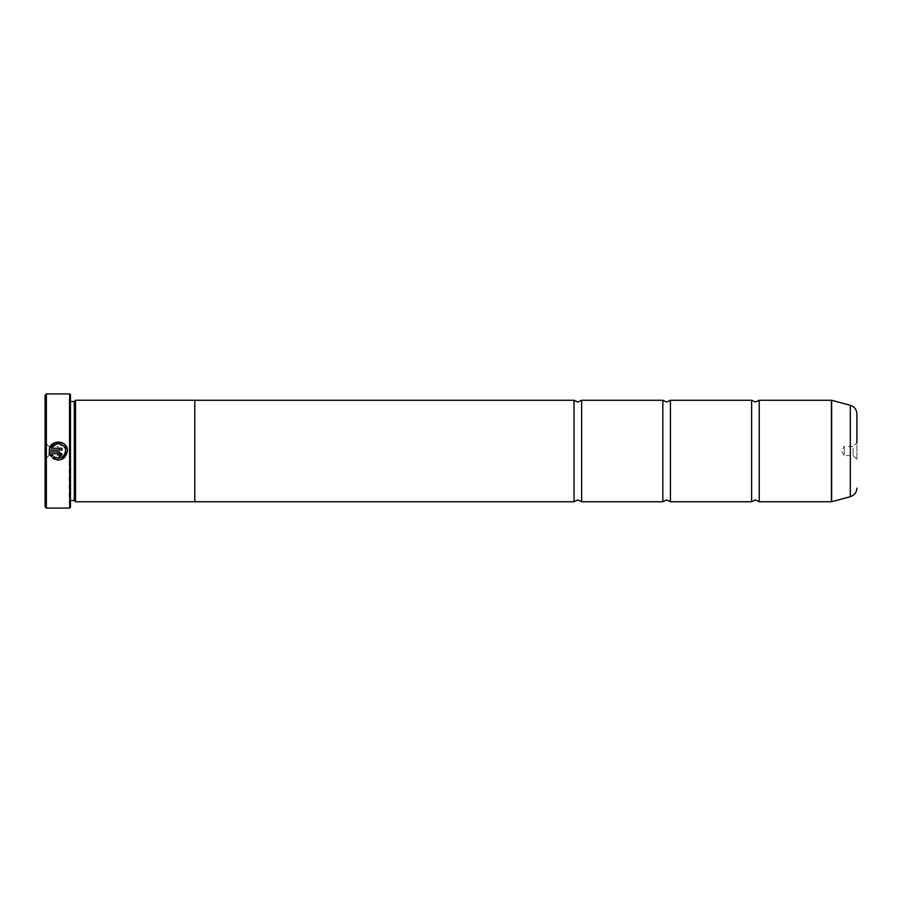 <?xml version="1.0" encoding="UTF-8"?>
<svg xmlns="http://www.w3.org/2000/svg" width="902" height="902" viewBox="0 0 902 902"><rect width="100%" height="100%" fill="white"/><g stroke="black" fill="none" stroke-linecap="round" stroke-linejoin="round"><path stroke-width="0.68" stroke-dasharray="4.51 3.38" d="M759.236 501.737L759.236 400.262M670.434 501.737L670.434 400.262M581.655 501.737L581.655 400.262M62.227 459.219L58.371 460.099M57.221 460.031L54.729 459.355M55.507 457.709L61.55 457.528M64.527 454.822L65.621 451M52.564 458.036L53.861 456.75M63.941 446.332L57.221 443.784L51.572 448.249L61.979 448.249L61.979 450.075L49.26 450.075L49.497 448.745M63.647 443.581L64.91 444.686M67.278 449.264L67.436 451M59.239 457.359L59.239 455.544L60.152 454.631M45.1 395.189L45.1 506.811M46.363 508.074L46.363 393.926M856.9 459.377L856.9 442.623L853.089 446.434L853.089 451L853.089 446.434L844.216 446.434L844.216 451L844.216 446.434L841.476 451L844.216 455.566L844.216 451L844.216 455.566L853.089 455.566L853.089 451L853.089 455.566L856.9 459.377L856.9 413.871M48.911 451L48.911 455.566L48.911 451M57.784 451L57.784 455.566L57.784 451M70.469 507.319L70.469 394.681M69.713 393.926L69.713 508.074M74.28 401.503L74.28 500.497M75.542 400.24L75.542 501.76M70.469 398.21L69.206 399.473L69.206 502.527L69.195 399.473M751.614 501.737L751.614 400.262M194.776 400.24L194.776 501.76M662.835 501.737L662.835 400.262M574.044 501.737L574.044 400.262M69.206 451L69.206 400.24L69.206 451M45.1 451L45.1 442.623L45.1 451M52.575 455.454L51.279 456.75L49.914 454.473M59.239 453.717L51.572 453.717M49.26 451.902L59.239 451.902M65.508 449.737L64.673 447.403M831.43 400.262L831.43 501.737M831.633 501.715L831.633 400.285M70.469 451L70.469 401.503L70.469 451M850.315 405.291L850.315 496.709M48.9 455.566L45.1 459.377M48.911 446.434L57.784 446.434L60.524 451L57.784 455.566L48.911 455.566M70.469 500.497L69.206 501.76M69.206 502.527L70.469 503.79M70.469 401.503L69.206 400.24M48.9 446.434L45.1 442.623"/><path stroke-width="1.35" d="M759.236 501.737L831.43 501.737L831.43 400.262L759.236 400.262L759.236 501.737L755.425 499.967L751.614 501.737L670.434 501.737L670.434 400.262L751.614 400.262L751.614 501.737M670.445 501.737L666.634 499.967L662.835 501.737L662.835 400.262L581.655 400.262L581.655 501.737L577.844 499.967L574.044 501.737L194.776 501.737L194.776 400.24L75.542 400.24L75.542 501.76L194.776 501.76M54.729 459.355L52.564 458.036C60.445 461.858 65.406 459.513 67.436 451L62.227 459.219M58.371 460.099L57.221 460.031M67.436 450.989C68.022 439.815 49.813 438.891 49.26 450.075L61.979 450.075L61.979 448.249L51.572 448.249C54.052 440.931 66.06 443.254 65.621 450.989L65.621 450.989C64.053 457.72 60.141 459.637 53.861 456.75L55.507 457.709M61.55 457.528L64.527 454.822M49.497 448.745L54.346 442.792L62.035 442.668M62.046 442.668L63.647 443.581M64.91 444.686L67.278 449.264M59.239 451.902L49.26 451.902L51.279 456.75L52.575 455.454L51.572 453.717L59.239 453.717L60.152 454.631L59.239 455.544L59.239 457.359L61.979 454.631L59.239 451.902L61.979 454.631L59.239 457.359M61.764 453.593L61.979 454.631M46.363 508.074L45.1 506.811L45.1 395.189L46.363 393.926L46.363 508.074L69.713 508.074L69.713 393.926L46.363 393.926M856.9 442.623L856.9 413.871C856.641 409.531 854.442 406.678 850.315 405.291L831.633 400.285L831.633 501.715L850.315 496.709L850.315 405.291M69.713 393.926L70.469 394.681L70.469 507.319L69.713 508.074M70.469 500.497L74.28 500.497L74.28 401.503L75.542 400.24M194.776 400.262L574.044 400.262L574.044 501.737M53.861 456.75L52.564 458.036M49.914 454.473L49.26 451.902M51.572 453.717L52.575 455.454M60.152 454.631L59.239 453.717M65.621 450.989L65.508 449.737M64.673 447.403L63.941 446.332M759.236 400.262L755.425 402.033L751.614 400.262M670.445 400.262L666.634 402.033L662.835 400.262M581.655 400.262L577.844 402.033L574.044 400.262M74.28 401.503L70.469 401.503M662.835 501.737L581.655 501.737M850.315 496.709C854.442 495.322 856.641 492.469 856.9 488.129M74.28 500.497L75.542 501.76"/></g></svg>
